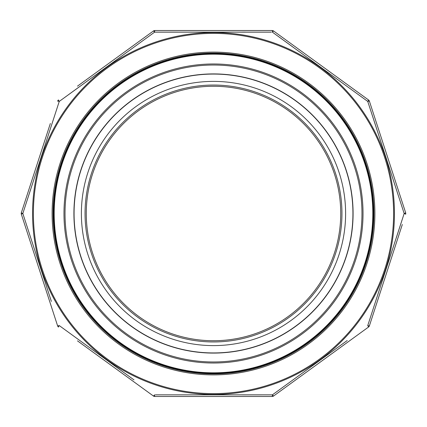 <?xml version="1.0" encoding="UTF-8"?>
<svg xmlns="http://www.w3.org/2000/svg" width="427" height="427" viewBox="0 0 427 427"><rect width="100%" height="100%" fill="white"/><g stroke="black" fill="none" stroke-linecap="round" stroke-linejoin="round"><path stroke-width="0.64" d="M213.5 340.73A127.23 127.23 0 0 0 340.73 213.5A127.23 127.23 0 0 0 213.5 86.27A127.23 127.23 0 0 0 86.27 213.5A127.23 127.23 0 0 0 213.5 340.73A127.23 127.23 0 0 0 340.73 213.5A127.23 127.23 0 0 0 213.5 86.27A127.23 127.23 0 0 0 86.27 213.5A127.23 127.23 0 0 0 213.5 340.73M345.608 213.5A132.108 132.108 0 0 1 147.443 327.909A132.108 132.108 0 0 1 147.443 99.091A132.108 132.108 0 0 1 345.608 213.5M352.932 213.5A139.432 139.432 0 0 1 143.787 334.25A139.432 139.432 0 0 1 143.787 92.75A139.432 139.432 0 0 1 352.932 213.5M373.299 213.5A159.799 159.799 0 0 1 133.598 351.891A159.799 159.799 0 0 1 133.598 75.109A159.799 159.799 0 0 1 373.299 213.5A159.799 159.799 0 0 1 133.598 351.891A159.799 159.799 0 0 1 133.598 75.109A159.799 159.799 0 0 1 373.299 213.5M340.73 213.5A127.23 127.23 0 0 0 149.882 103.313A127.23 127.23 0 0 0 149.882 323.687A127.23 127.23 0 0 0 340.73 213.5A127.23 127.23 0 0 1 213.5 340.73A127.23 127.23 0 0 1 86.27 213.5A127.23 127.23 0 0 1 213.5 86.27A127.23 127.23 0 0 1 340.73 213.5A127.23 127.23 0 0 1 213.5 340.73A127.23 127.23 0 0 1 86.27 213.5A127.23 127.23 0 0 1 213.5 86.27A127.23 127.23 0 0 1 340.73 213.5A127.23 127.23 0 0 0 149.882 103.313A127.23 127.23 0 0 0 149.882 323.687A127.23 127.23 0 0 0 340.73 213.5M398.348 236.729L399.074 234.498M402.309 224.527L369.398 325.833A2.439 2.439 0 0 1 368.512 327.055L273.595 396.01A2.439 0.272 -126 0 1 272.421 394.831L347.204 340.532M77.474 86.153L153.405 30.99A2.439 2.439 0 0 1 154.841 30.52L272.159 30.52A2.439 2.439 0 0 1 273.595 30.99L368.512 99.945L273.595 30.99A2.439 0.272 -54 0 0 272.421 32.169L292.997 47.087M367.748 325.571A2.439 0.272 18 0 0 369.398 325.833A2.439 2.439 0 0 1 368.512 327.055A2.439 0.272 -126 0 0 367.748 325.571L404.166 213.5L367.748 101.429A2.439 0.272 -18 0 1 369.398 101.167L405.65 212.747A2.439 2.439 0 0 1 405.65 214.253A2.439 0.272 18 0 0 404.166 213.5L396.336 237.684M155.359 394.831L272.421 394.831A2.439 0.272 -90 0 1 272.159 396.48A2.439 2.439 0 0 0 273.595 396.01A2.439 2.439 0 0 1 272.159 396.48L154.841 396.48A2.439 2.439 0 0 1 153.405 396.01L77.474 340.847M21.35 214.253A2.439 2.439 0 0 1 21.35 212.747A2.439 2.439 0 0 0 21.35 214.253L57.602 325.833L21.35 214.253A2.439 0.272 -18 0 1 22.834 213.5L51.368 301.403M271.369 32.164L154.579 32.169L59.252 101.429L22.834 213.5A2.439 0.272 18 0 1 21.35 212.747L50.354 123.483M58.488 327.055A2.439 2.439 0 0 1 57.602 325.833A2.439 2.439 0 0 0 58.488 327.055A2.439 0.272 -54 0 1 59.252 325.571L134.003 379.913M25.225 206.113L30.664 189.316M59.252 101.429A2.439 0.272 -126 0 1 58.488 99.945A2.439 2.439 0 0 0 57.602 101.167A2.439 0.272 18 0 1 59.252 101.429L79.796 86.467M154.579 32.169A2.439 0.272 -90 0 1 154.841 30.52A2.439 2.439 0 0 0 153.405 30.99A2.439 2.439 0 0 1 154.841 30.52A2.439 2.439 0 0 0 153.405 30.99A2.439 0.272 -126 0 1 154.579 32.169L177.76 32.142M242.451 32.137L245.376 32.137M273.595 30.99A2.439 2.439 0 0 0 272.159 30.52A2.439 0.272 -90 0 1 272.421 32.169L367.748 101.429L375.632 125.597M262.093 394.847L242.451 394.863M213.5 373.913A160.413 160.413 0 0 0 352.419 133.293A160.413 160.413 0 0 0 74.581 133.293A160.413 160.413 0 0 0 213.5 373.913A160.413 160.413 0 0 0 352.419 133.293A160.413 160.413 0 0 0 74.581 133.293A160.413 160.413 0 0 0 213.5 373.913M153.405 396.01A2.439 2.439 0 0 0 154.841 396.48A2.439 2.439 0 0 1 153.405 396.01A2.439 0.272 -54 0 0 154.579 394.831A2.439 0.272 -90 0 0 154.841 396.48A2.439 2.439 0 0 1 153.405 396.01M404.166 213.5A2.439 0.272 -18 0 0 405.65 212.747A2.439 2.439 0 0 1 405.65 214.253M368.512 99.945A2.439 2.439 0 0 1 369.398 101.167A2.439 2.439 0 0 0 368.512 99.945A2.439 0.272 -54 0 1 367.748 101.429M57.602 325.833A2.439 0.272 -18 0 0 59.252 325.571M341.952 213.5A128.452 128.452 0 0 1 149.274 324.744A128.452 128.452 0 0 1 149.274 102.256A128.452 128.452 0 0 1 341.952 213.5M361.968 213.5A148.468 148.468 0 0 0 139.266 84.92A148.468 148.468 0 0 0 139.266 342.08A148.468 148.468 0 0 0 361.968 213.5M353.092 213.5A139.592 139.592 0 0 1 143.702 334.389A139.592 139.592 0 0 1 143.702 92.611A139.592 139.592 0 0 1 353.092 213.5M363.025 213.5A149.525 149.525 0 0 1 138.738 342.993A149.525 149.525 0 0 1 138.738 84.007A149.525 149.525 0 0 1 363.025 213.5M372.814 213.5A159.314 159.314 0 0 0 133.843 75.531A159.314 159.314 0 0 0 133.843 351.469A159.314 159.314 0 0 0 372.814 213.5M373.79 213.5A160.29 160.29 0 0 1 133.357 352.312A160.29 160.29 0 0 1 133.357 74.688A160.29 160.29 0 0 1 373.79 213.5M213.5 393.609A180.109 180.109 0 0 0 369.478 123.446A180.109 180.109 0 0 0 57.522 123.446A180.109 180.109 0 0 0 213.5 393.609M213.5 374.885A161.385 161.385 0 0 1 73.732 132.808A161.385 161.385 0 0 1 353.268 132.808A161.385 161.385 0 0 1 213.5 374.885M213.5 32.559A180.941 180.941 0 0 1 394.441 213.5A180.941 180.941 0 0 1 213.5 394.441A180.941 180.941 0 0 1 32.559 213.5A180.941 180.941 0 0 1 213.5 32.559M57.602 101.167A2.439 2.439 0 0 1 58.488 99.945"/></g></svg>
